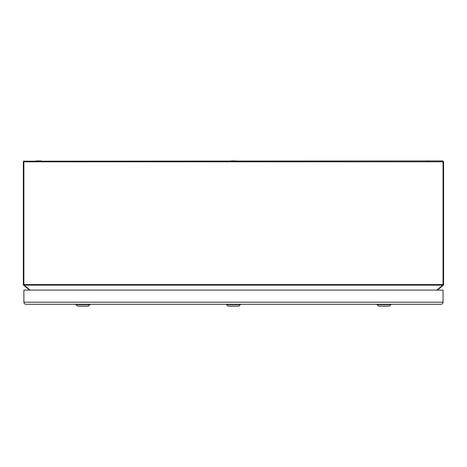 <?xml version="1.0" encoding="UTF-8"?>
<svg xmlns="http://www.w3.org/2000/svg" width="467" height="467" viewBox="0 0 467 467"><rect width="100%" height="100%" fill="white"/><g stroke="black" fill="none" stroke-linecap="round" stroke-linejoin="round"><path stroke-width="0.7" d="M443.58 161.815L443.055 161.815L442.704 160.94L443.58 161.815L443.58 284.584A0.876 0.876 0 0 1 443.381 285.139L443.055 284.584L23.875 284.584L23.875 161.815L23.35 161.815L24.226 160.94L23.875 161.815L443.055 161.815L443.055 284.584L443.58 284.584L443.58 161.815L442.704 160.94L23.595 161.208M379.799 306.13L388.118 306.13M383.962 306.13L378.603 306.13L383.962 306.13M378.515 306.095L389.402 306.095L390.861 304.636L377.062 304.636L378.603 306.13M78.812 306.13L87.131 306.13M82.968 306.13L88.327 306.13L82.968 306.13M77.528 306.095L88.415 306.095L89.868 304.636L76.068 304.636L77.615 306.13M229.309 306.13L237.621 306.13M233.465 306.13L238.824 306.13L233.465 306.13M228.019 306.095L238.911 306.095L240.365 304.636L226.565 304.636L228.106 306.13M412.396 304.256L416.879 304.256M23.35 161.815L23.35 284.584L23.875 284.584L23.548 285.139A0.876 0.876 0 0 1 23.35 284.584M443.381 285.139L23.548 285.139M29.509 290.071L23.671 285.261M443.259 285.261L437.421 290.071L443.259 285.261M437.299 290.17L437.526 289.867L437.299 290.17M29.619 290.071L30.186 290.17M436.744 290.17L437.346 290.03M41.4 160.94L38.673 160.94M38.673 160.87L35.941 160.94M430.988 160.94L428.257 160.94M428.257 160.87L425.53 160.94M236.197 160.94L233.465 160.94M233.465 160.87L230.733 160.94M23.875 290.071L23.875 302.19C24.01 303.433 24.698 304.128 25.942 304.256L440.988 304.256C442.231 304.128 442.92 303.433 443.055 302.19L443.055 290.071L23.875 290.071M440.988 304.256C442.231 304.128 442.92 303.433 443.055 302.19L23.875 302.19C24.01 303.433 24.698 304.128 25.942 304.256M390.861 304.636L390.861 304.309L377.062 304.309L377.062 304.636M89.868 304.636L89.868 304.309L76.068 304.309L76.068 304.636M240.365 304.636L240.365 304.309L226.565 304.309L226.565 304.636M24.226 285.261L30.069 290.071M436.861 290.071L442.704 285.261M443.037 161.004L442.704 160.94L443.037 161.004M24.226 160.94L23.893 161.004L24.226 160.94"/></g></svg>
